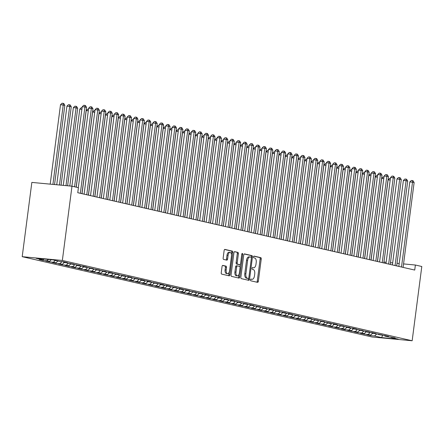 <?xml version="1.0" encoding="UTF-8"?>
<svg xmlns="http://www.w3.org/2000/svg" width="444" height="444" viewBox="0 0 444 444"><rect width="100%" height="100%" fill="white"/><g stroke="black" fill="none" stroke-linecap="round" stroke-linejoin="round"><path stroke-width="0.67" d="M250.533 279.848A0.871 0.45 95.4 0 0 250.86 280.813L257.559 282.351A1.249 0.644 95.4 0 0 257.603 282.362A1.249 0.644 95.4 0 0 258.347 281.263L261.239 259.024A1.249 0.644 95.4 0 0 260.767 257.642L254.068 256.105A0.871 0.45 95.4 0 0 254.04 256.099A0.871 0.45 95.4 0 0 253.513 256.865A0.871 0.45 95.4 0 0 253.846 257.836L254.712 258.031A3.996 2.059 95.4 0 1 256.216 262.448L255.977 264.302A3.996 2.059 95.4 0 1 253.579 267.815A3.996 2.059 95.4 0 1 253.446 267.793L252.575 267.593A0.871 0.45 95.4 0 0 252.547 267.588A0.871 0.45 95.4 0 0 252.026 268.359A0.871 0.45 95.4 0 0 252.353 269.325L253.219 269.525A3.996 2.059 95.4 0 1 254.723 273.942L254.484 275.791A3.996 2.059 95.4 0 1 252.092 279.304A3.996 2.059 95.4 0 1 251.953 279.282L251.082 279.087A0.871 0.45 95.4 0 0 251.054 279.082A0.871 0.45 95.4 0 0 250.533 279.848M222.849 265.412A1.249 0.644 95.4 0 0 222.805 265.407A1.249 0.644 95.4 0 0 222.056 266.505L221.245 272.744A1.249 0.644 95.4 0 0 221.717 274.126L229.154 275.829A1.249 0.644 95.4 0 0 229.198 275.841A1.249 0.644 95.4 0 0 229.948 274.742L232.834 252.503A1.249 0.644 95.4 0 0 232.367 251.121L224.925 249.411A1.249 0.644 95.4 0 0 224.88 249.406A1.249 0.644 95.4 0 0 224.137 250.505L223.154 258.042A1.249 0.644 95.4 0 0 223.626 259.424L226.812 260.151A1.249 0.644 95.4 0 0 226.851 260.162A1.249 0.644 95.4 0 0 227.6 259.063L228.083 255.322A3.341 1.721 95.4 0 1 230.086 252.386A3.341 1.721 95.4 0 1 231.457 256.099L229.559 270.74A3.341 1.721 95.4 0 1 227.556 273.676A3.341 1.721 95.4 0 1 226.185 269.963L226.501 267.527A1.249 0.644 95.4 0 0 226.029 266.145L222.76 265.407M71.989 186.197L62.349 260.462L22.2 256.676L31.846 182.412L71.989 186.197L78.416 187.673L77.761 192.707L414.724 270.063L415.379 265.029L403.557 263.914M415.379 265.029L421.8 266.5L412.154 340.764L62.349 260.462M240.853 277.245A1.249 0.644 95.4 0 0 241.325 278.627L248.762 280.331A1.249 0.644 95.4 0 0 248.807 280.342A1.249 0.644 95.4 0 0 249.556 279.243L252.442 257.004A1.249 0.644 95.4 0 0 251.97 255.622L244.533 253.913A1.249 0.644 95.4 0 0 244.489 253.907A1.249 0.644 95.4 0 0 243.739 255.006L240.853 277.245M238.961 278.083L231.518 276.373A1.249 0.644 95.4 0 1 231.052 274.997L233.938 252.753A1.249 0.644 95.4 0 1 234.687 251.659A1.249 0.644 95.4 0 1 234.732 251.665L237.912 252.397A1.249 0.644 95.4 0 1 238.384 253.774L237.213 262.793A1.249 0.644 95.4 0 0 237.684 264.174L239.793 264.657A1.249 0.644 95.4 0 0 239.838 264.668A1.249 0.644 95.4 0 0 240.587 263.57L241.802 254.179A0.871 0.45 95.4 0 1 242.33 253.413A0.871 0.45 95.4 0 1 242.685 254.384L239.749 276.989A1.249 0.644 95.4 0 1 239.005 278.088A1.249 0.644 95.4 0 1 238.961 278.083M22.2 256.676L372.011 336.979L412.154 340.764M370.768 335.015L370.69 335.614L374.542 335.975L381.607 337.595L398.318 339.172L391.253 337.551L395.105 337.917L387.396 336.669L384.826 336.075L388.678 336.441L384.826 335.559L378.405 334.604L382.256 334.965L371.983 333.128L375.835 333.494L371.978 332.606L368.126 332.245L365.556 331.651L369.408 332.018L359.135 330.181L362.987 330.541L352.714 328.704L356.565 329.065L352.708 328.183L348.856 327.822L346.287 327.228L350.138 327.594L339.865 325.757L343.717 326.118L333.444 324.281L337.296 324.642L333.438 323.759L329.587 323.399L327.017 322.805L330.869 323.171L320.596 321.334L324.447 321.695L314.174 319.858L318.026 320.218L307.748 318.381L311.599 318.748L307.748 317.86L301.326 316.911L305.178 317.271L294.905 315.434L298.757 315.795L288.478 313.958L292.33 314.324L288.478 313.436L284.626 313.076L282.057 312.482L285.908 312.848L275.635 311.011L279.487 311.372L269.208 309.535L273.06 309.901L269.208 309.013L265.357 308.652L262.787 308.058L266.639 308.425L256.366 306.588L260.217 306.948L249.939 305.111L253.79 305.472L249.939 304.59L246.087 304.229L243.517 303.635L247.369 304.001L237.096 302.164L240.948 302.525L230.669 300.688L234.521 301.049L230.669 300.166L226.817 299.805L224.248 299.212L228.099 299.578L217.826 297.741L221.678 298.102L217.821 297.219L211.4 296.265L215.251 296.625L204.978 294.788L208.83 295.155L204.978 294.267L198.557 293.318L202.409 293.678L192.13 291.841L195.982 292.202L185.709 290.365L189.56 290.731L185.709 289.843L181.857 289.482L179.287 288.889L183.139 289.255L179.282 288.372L172.86 287.418L176.712 287.779L166.439 285.942L170.291 286.308L166.439 285.42L162.587 285.059L160.018 284.465L163.869 284.832L160.012 283.944L153.591 282.995L157.442 283.355L147.169 281.518L151.021 281.885L147.169 280.997L143.318 280.636L140.748 280.042L144.6 280.408L140.742 279.52L134.321 278.571L138.173 278.932L127.9 277.095L131.751 277.456L127.9 276.573L124.043 276.212L121.478 275.619L125.33 275.985L115.052 274.148L118.903 274.509L108.63 272.672L112.482 273.032L108.63 272.15L104.773 271.789L102.209 271.195L106.061 271.562L95.782 269.724L99.634 270.085L89.361 268.248L93.212 268.609L82.939 266.772L86.791 267.138L82.934 266.25L79.082 265.889L76.512 265.296L80.364 265.662L70.091 263.825L73.943 264.186L63.67 262.349L67.521 262.715L63.664 261.827L59.812 261.466L52.747 259.84L36.036 258.264L43.101 259.89L44.039 259.019M370.69 335.614L366.838 334.726L370.69 335.092L368.12 334.499L370.329 332.451M364.346 333.544L364.269 334.138L368.12 334.499M364.269 334.138L360.411 333.255L364.263 333.616L361.694 333.028L363.908 330.974M357.92 332.068L357.842 332.661L361.694 333.028M357.842 332.661L353.99 331.779L357.842 332.14L355.272 331.551L357.487 329.504M351.498 330.591L351.42 331.191L355.272 331.551M351.42 331.191L347.569 330.303L351.42 330.669L348.851 330.075L351.06 328.027M345.077 329.121L344.999 329.714L348.851 330.075M344.999 329.714L341.142 328.826L344.994 329.193L342.424 328.604L344.638 326.551M338.65 327.644L338.572 328.238L342.424 328.604M338.572 328.238L334.721 327.356L338.572 327.716L336.003 327.128L338.217 325.08M332.229 326.168L332.151 326.767L336.003 327.128M332.151 326.767L328.299 325.879L332.151 326.246L329.581 325.652L331.79 323.604M325.807 324.697L325.73 325.291L329.581 325.652M325.73 325.291L321.872 324.403L325.724 324.769L323.154 324.181L325.369 322.128M319.38 323.221L319.303 323.815L323.154 324.181M319.303 323.815L315.451 322.932L319.303 323.293L316.733 322.705L318.947 320.657M312.959 321.745L312.881 322.338L316.733 322.705M312.881 322.338L309.03 321.456L312.881 321.822L310.312 321.228L312.521 319.181M306.538 320.274L306.46 320.868L310.312 321.228M306.46 320.868L302.603 319.98L306.454 320.346L303.885 319.758L306.099 317.704M300.111 318.798L300.033 319.391L303.885 319.758M300.033 319.391L296.181 318.509L300.033 318.87L297.463 318.281L299.678 316.233M293.689 317.321L293.612 317.915L297.463 318.281M293.612 317.915L289.76 317.033L293.612 317.393L291.042 316.805L293.251 314.757M287.262 315.851L287.19 316.444L291.042 316.805M287.19 316.444L283.333 315.556L287.185 315.923L284.615 315.334L286.83 313.281M280.841 314.374L280.763 314.968L284.615 315.334M280.763 314.968L276.912 314.086L280.763 314.446L278.194 313.858L280.408 311.81M274.42 312.898L274.342 313.492L278.194 313.858M274.342 313.492L270.485 312.609L274.342 312.97L271.772 312.382L273.981 310.334M267.993 311.422L267.921 312.021L271.772 312.382M267.921 312.021L264.063 311.133L267.915 311.499L265.346 310.905L267.56 308.858M261.572 309.951L261.494 310.545L265.346 310.905M261.494 310.545L257.642 309.662L261.494 310.023L258.924 309.435L261.139 307.381M255.15 308.475L255.072 309.068L258.924 309.435M255.072 309.068L251.215 308.186L255.072 308.547L252.503 307.958L254.712 305.91M248.723 306.998L248.651 307.598L252.503 307.958M248.651 307.598L244.794 306.71L248.646 307.076L246.076 306.482L248.29 304.434M242.302 305.528L242.224 306.121L246.076 306.482M242.224 306.121L238.373 305.233L242.224 305.6L239.655 305.011L241.869 302.958M235.881 304.051L235.803 304.645L239.655 305.011M235.803 304.645L231.946 303.763L235.803 304.123L233.233 303.535L235.442 301.487M229.454 302.575L229.382 303.174L233.233 303.535M229.382 303.174L225.524 302.286L229.376 302.653L226.806 302.059L229.021 300.011M223.032 301.104L222.955 301.698L226.806 302.059M222.955 301.698L219.103 300.81L222.955 301.176L220.385 300.588L222.599 298.535M216.611 299.628L216.533 300.222L220.385 300.588M216.533 300.222L212.676 299.339L216.528 299.7L213.964 299.112L216.173 297.064M210.184 298.152L210.112 298.745L213.964 299.112M210.112 298.745L206.255 297.863L210.106 298.229L207.537 297.635L209.751 295.587M203.763 296.681L203.685 297.275L207.537 297.635M203.685 297.275L199.833 296.387L203.685 296.753L201.115 296.165L203.33 294.111M197.341 295.204L197.264 295.798L201.115 296.165M197.264 295.798L193.406 294.916L197.258 295.277L194.694 294.688L196.903 292.64M190.914 293.728L190.842 294.322L194.694 294.688M190.842 294.322L186.985 293.44L190.837 293.8L188.267 293.212L190.482 291.164M184.493 292.257L184.415 292.851L188.267 293.212M184.415 292.851L180.564 291.963L184.415 292.33L181.846 291.741L184.06 289.688M178.072 290.781L177.994 291.375L181.846 291.741M177.994 291.375L174.137 290.493L177.989 290.853L175.424 290.265L177.633 288.217M171.645 289.305L171.573 289.899L175.424 290.265M171.573 289.899L167.715 289.016L171.567 289.377L168.998 288.789L171.212 286.741M165.224 287.829L165.146 288.428L168.998 288.789M165.146 288.428L161.294 287.54L165.146 287.906L162.576 287.312L164.791 285.264M158.802 286.358L158.724 286.952L162.576 287.312M158.724 286.952L154.867 286.069L158.719 286.43L156.155 285.842L158.364 283.788M152.375 284.882L152.303 285.475L156.155 285.842M152.303 285.475L148.446 284.593L152.298 284.954L149.728 284.365L151.942 282.317M145.954 283.405L145.876 284.005L149.728 284.365M145.876 284.005L142.025 283.117L145.876 283.483L143.307 282.889L145.521 280.841M139.533 281.934L139.455 282.528L143.307 282.889M139.455 282.528L135.598 281.646L139.449 282.007L136.885 281.418L139.094 279.365M133.106 280.458L133.028 281.052L136.885 281.418M133.028 281.052L129.176 280.17L133.028 280.53L130.458 279.942L132.673 277.894M126.684 278.982L126.607 279.581L130.458 279.942M126.607 279.581L122.755 278.693L126.607 279.06L124.037 278.466L126.251 276.418M120.263 277.511L120.185 278.105L124.037 278.466M120.185 278.105L116.328 277.217L120.18 277.583L117.616 276.995L119.825 274.941M113.836 276.035L113.758 276.629L117.616 276.995M113.758 276.629L109.907 275.746L113.758 276.107L111.189 275.519L113.403 273.471M107.415 274.559L107.337 275.152L111.189 275.519M107.337 275.152L103.485 274.27L107.337 274.636L104.767 274.042L106.982 271.994M100.993 273.088L100.916 273.682L104.767 274.042M100.916 273.682L97.058 272.794L100.91 273.16L98.346 272.572L100.555 270.518M94.566 271.611L94.489 272.205L98.346 272.572M94.489 272.205L90.637 271.323L94.489 271.684L91.919 271.095L94.134 269.047M88.145 270.135L88.067 270.729L91.919 271.095M88.067 270.729L84.216 269.847L88.067 270.207L85.498 269.619L87.712 267.571M81.724 268.664L81.646 269.258L85.498 269.619M81.646 269.258L77.789 268.37L81.641 268.737L79.071 268.148L81.285 266.095M75.297 267.188L75.219 267.782L79.071 268.148M75.219 267.782L71.367 266.899L75.219 267.26L72.65 266.672L74.864 264.624M68.876 265.712L68.798 266.306L72.65 266.672M68.798 266.306L64.946 265.423L68.798 265.784L66.228 265.196L68.443 263.148M62.454 264.241L62.376 264.835L66.228 265.196M62.376 264.835L58.519 263.947L62.371 264.313L59.801 263.719L62.016 261.671M56.027 262.765L55.95 263.359L59.801 263.719M55.95 263.359L52.098 262.476L55.95 262.837L53.38 262.249L55.334 260.439M49.606 261.288L49.528 261.882L53.38 262.249M49.528 261.882L45.677 261L49.528 261.361L46.959 260.772L48.407 259.435M43.185 259.812L43.107 260.412L46.959 260.772M43.107 260.412L39.25 259.524L43.101 259.89M63.67 262.349L63.292 261.793M70.091 263.825L69.714 263.264M49.528 261.361L51.315 259.707M76.512 265.296L76.135 264.741M55.95 262.837L57.903 261.028M82.939 266.772L82.562 266.217M62.371 264.313L64.33 262.498M89.361 268.248L88.983 267.693M68.798 265.784L70.751 263.975M95.782 269.724L95.405 269.164M75.219 267.26L77.173 265.451M102.209 271.195L101.831 270.64M81.641 268.737L83.6 266.927M108.63 272.672L108.253 272.117M88.067 270.207L90.021 268.398M115.052 274.148L114.674 273.587M94.489 271.684L96.442 269.874M121.478 275.619L121.101 275.064M100.91 273.16L102.869 271.351M127.9 277.095L127.522 276.54M107.337 274.636L109.291 272.821M134.321 278.571L133.944 278.011M113.758 276.107L115.712 274.298M140.748 280.042L140.371 279.487M120.18 277.583L122.139 275.774M147.169 281.518L146.792 280.963M126.607 279.06L128.56 277.245M153.591 282.995L153.213 282.434M133.028 280.53L134.982 278.721M160.018 284.465L159.64 283.91M139.449 282.007L141.408 280.197M166.439 285.942L166.062 285.387M145.876 283.483L147.83 281.668M172.86 287.418L172.483 286.857M152.298 284.954L154.251 283.144M179.287 288.889L178.91 288.334M158.719 286.43L160.678 284.621M185.709 290.365L185.331 289.81M165.146 287.906L167.099 286.091M192.13 291.841L191.753 291.286M171.567 289.377L173.521 287.568M198.557 293.318L198.179 292.757M177.989 290.853L179.948 289.044M204.978 294.788L204.601 294.233M184.415 292.33L186.369 290.52M211.4 296.265L211.022 295.71M190.837 293.8L192.79 291.991M217.826 297.741L217.449 297.18M197.258 295.277L199.217 293.467M224.248 299.212L223.87 298.657M203.685 296.753L205.639 294.944M230.669 300.688L230.292 300.133M210.106 298.229L212.06 296.414M237.096 302.164L236.719 301.604M216.528 299.7L218.487 297.891M243.517 303.635L243.14 303.08M222.955 301.176L224.908 299.367M249.939 305.111L249.561 304.556M229.376 302.653L231.33 300.838M256.366 306.588L255.988 306.027M235.803 304.123L237.756 302.314M262.787 308.058L262.41 307.503M242.224 305.6L244.178 303.79M269.208 309.535L268.831 308.98M248.646 307.076L250.599 305.261M275.635 311.011L275.258 310.45M255.072 308.547L257.026 306.737M282.057 312.482L281.679 311.927M261.494 310.023L263.447 308.214M288.478 313.958L288.101 313.403M267.915 311.499L269.869 309.684M294.905 315.434L294.527 314.879M274.342 312.97L276.296 311.161M301.326 316.911L300.949 316.35M280.763 314.446L282.717 312.637M307.748 318.381L307.37 317.826M287.185 315.923L289.138 314.113M314.174 319.858L313.797 319.303M293.612 317.393L295.565 315.584M320.596 321.334L320.218 320.773M300.033 318.87L301.987 317.06M327.017 322.805L326.64 322.25M306.454 320.346L308.408 318.537M333.444 324.281L333.067 323.726M312.881 321.822L314.835 320.007M339.865 325.757L339.488 325.197M319.303 323.293L321.256 321.484M346.287 327.228L345.909 326.673M325.724 324.769L327.678 322.96M352.714 328.704L352.336 328.149M332.151 326.246L334.104 324.431M359.135 330.181L358.758 329.62M338.572 327.716L340.526 325.907M365.556 331.651L365.179 331.096M344.994 329.193L346.953 327.383M371.983 333.128L371.606 332.573M351.42 330.669L353.374 328.854M378.405 334.604L378.027 334.043M357.842 332.14L359.795 330.33M384.826 336.075L384.449 335.52M364.263 333.616L366.222 331.807M391.253 337.551L390.875 336.996M370.69 335.092L372.644 333.278M399.212 263.503L397.025 263.298M392.674 262.887L390.487 262.682M386.141 262.271L383.955 262.06M381.607 337.595L382.65 335.353M374.542 335.975L376.756 333.927M250.821 279.171L250.866 279.182A3.996 2.059 95.4 0 0 251.004 279.204A3.996 2.059 95.4 0 0 251.143 279.209M252.636 267.715A3.996 2.059 95.4 0 1 252.497 267.715A3.996 2.059 95.4 0 1 252.359 267.693L252.314 267.682M256.787 282.173A1.249 0.644 95.4 0 0 257.265 281.157L260.151 258.919A1.249 0.644 95.4 0 0 259.685 257.542L253.807 256.194M251.293 257.415L251.359 256.898A1.249 0.644 95.4 0 0 250.888 255.522L244.222 253.99M247.991 280.158A1.249 0.644 95.4 0 0 248.468 279.143L248.573 278.344M248.296 278.444A0.871 0.45 95.4 0 0 248.324 278.449A0.871 0.45 95.4 0 0 248.845 277.683L251.382 258.158A0.871 0.45 95.4 0 0 251.054 257.193L250.139 256.982A3.996 2.059 95.4 0 0 250 256.959A3.996 2.059 95.4 0 0 247.608 260.473L245.876 273.815A3.996 2.059 95.4 0 0 247.38 278.233L248.296 278.444L247.208 278.344A0.871 0.45 95.4 0 0 247.241 278.349A0.871 0.45 95.4 0 0 247.269 278.349M249.056 256.882A3.996 2.059 95.4 0 0 248.918 256.86A3.996 2.059 95.4 0 0 246.525 260.373L247.608 260.473M247.208 278.344L246.298 278.133A3.996 2.059 95.4 0 1 244.794 273.715L246.525 260.373M234.415 251.737L237.912 252.397M238.794 264.563A1.249 0.644 95.4 0 1 238.75 264.563A1.249 0.644 95.4 0 1 238.711 264.557L236.597 264.075A1.249 0.644 95.4 0 1 236.125 262.693L237.296 253.674A1.249 0.644 95.4 0 0 236.83 252.292M240.287 264.396L239.971 266.855M238.989 274.386L238.667 276.889L239.749 276.989M235.997 272.155A3.341 1.721 95.4 0 0 237.368 275.863A3.341 1.721 95.4 0 0 239.372 272.927L240.038 267.771A1.249 0.644 95.4 0 0 239.571 266.389L237.457 265.906A1.249 0.644 95.4 0 0 237.412 265.895A1.249 0.644 95.4 0 0 236.669 266.994L235.997 272.155L234.909 272.05A3.341 1.721 95.4 0 0 236.286 275.763L237.368 275.863M237.368 265.895L236.375 265.801A1.249 0.644 95.4 0 0 236.33 265.795A1.249 0.644 95.4 0 0 235.581 266.894L236.669 266.994M234.909 272.05L235.581 266.894M238.189 277.905A1.249 0.644 95.4 0 0 238.667 276.889M227.556 273.676L226.473 273.571A3.341 1.721 95.4 0 1 225.097 269.863L225.413 267.421A1.249 0.644 95.4 0 0 224.947 266.045L222.533 265.49M230.086 252.386L228.999 252.286A3.341 1.721 95.4 0 0 227.001 255.222L228.083 255.322M226.035 259.973A1.249 0.644 95.4 0 0 226.518 258.957L227.001 255.222M231.468 254.556L231.751 252.397A1.249 0.644 95.4 0 0 231.28 251.021L224.614 249.489M228.383 275.652A1.249 0.644 95.4 0 0 228.86 274.636L229.176 272.2M390.198 180.081L388.106 179.887L377.5 261.516M388.106 179.887L389.61 178.438L390.404 178.51M401.498 267.027L412.515 182.19L414.124 182.556L403.102 267.393M398.834 266.411L409.806 181.935L412.515 182.19L412.398 180.586L413.042 180.736L414.124 182.556M409.806 181.935L411.311 180.486L412.398 180.586M383.777 178.61L381.679 178.41L371.079 260.04M381.679 178.41L383.189 176.962L383.982 177.039M377.356 177.134L375.258 176.934L364.657 258.569M375.258 176.934L376.767 175.485L377.561 175.563M395.077 265.551L406.094 180.714L407.697 181.085L396.681 265.917M392.407 264.94L403.38 180.458L406.094 180.714L405.977 179.11L406.615 179.259L407.697 181.085M403.38 180.458L404.889 179.01L405.977 179.11M388.65 264.075L399.672 179.237L401.276 179.609L390.259 264.446M385.986 263.464L396.958 178.982L399.672 179.237L399.55 177.639L400.194 177.783L401.276 179.609M396.958 178.982L398.468 177.533L399.55 177.639M370.929 175.658L368.836 175.463L358.23 257.093M368.836 175.463L370.34 174.015L371.134 174.087M364.507 174.187L362.409 173.987L351.809 255.616M362.409 173.987L363.919 172.538L364.713 172.611M382.229 262.604L393.245 177.767L394.855 178.133L383.832 262.97M379.565 261.988L390.537 177.511L393.245 177.767L393.129 176.163L393.773 176.312L394.855 178.133M390.537 177.511L392.041 176.063L393.129 176.163M375.807 261.127L386.824 176.29L388.428 176.657L377.411 261.494M373.138 260.517L384.11 176.035L386.824 176.29L386.707 174.686L387.346 174.836L388.428 176.657M384.11 176.035L385.62 174.586L386.707 174.686M358.086 172.71L355.988 172.511L345.388 254.146M355.988 172.511L357.498 171.062L358.286 171.14M369.38 259.651L380.403 174.814L382.007 175.186L370.99 260.023M366.716 259.041L377.689 174.559L380.403 174.814L380.28 173.216L380.924 173.36L382.007 175.186M377.689 174.559L379.198 173.11L380.28 173.216M351.659 171.234L349.567 171.04L338.961 252.669M349.567 171.04L351.071 169.591L351.864 169.663M362.959 258.18L373.976 173.343L375.585 173.709L364.563 258.547M360.295 257.564L371.267 173.088L373.976 173.343L373.859 171.739L374.503 171.889L375.585 173.709M371.267 173.088L372.771 171.639L373.859 171.739M345.238 169.763L343.14 169.564L332.539 251.193M343.14 169.564L344.649 168.115L345.443 168.187M356.538 256.704L367.554 171.867L369.158 172.233L358.142 257.07M353.868 256.094L364.84 171.612L367.554 171.867L367.438 170.263L368.076 170.413L369.158 172.233M364.84 171.612L366.35 170.163L367.438 170.263M338.816 168.287L336.719 168.087L326.118 249.722M336.719 168.087L338.228 166.639L339.016 166.716M350.111 255.228L361.133 170.391L362.737 170.762L351.72 255.6M347.447 254.617L358.419 170.135L361.133 170.391L361.011 168.792L361.655 168.936L362.737 170.762M358.419 170.135L359.929 168.687L361.011 168.792M332.389 166.811L330.297 166.617L319.691 248.246M330.297 166.617L331.801 165.168L332.595 165.24M343.689 253.757L354.706 168.92L356.316 169.286L345.293 254.123M341.025 253.141L351.998 168.665L354.706 168.92L354.59 167.316L355.233 167.46L356.316 169.286M351.998 168.665L353.502 167.21L354.59 167.316M325.968 165.34L323.87 165.14L313.27 246.77M323.87 165.14L325.38 163.692L326.174 163.764M337.268 252.281L348.285 167.444L349.889 167.81L338.872 252.647M334.598 251.67L345.571 167.188L348.285 167.444L348.168 165.84L348.806 165.989L349.889 167.81M345.571 167.188L347.08 165.74L348.168 165.84M319.547 163.864L317.449 163.664L306.848 245.299M317.449 163.664L318.959 162.215L319.747 162.293M330.841 250.805L341.863 165.967L343.467 166.339L332.451 251.176M328.177 250.194L339.149 165.712L341.863 165.967L341.741 164.369L342.385 164.513L343.467 166.339M339.149 165.712L340.659 164.263L341.741 164.369M313.12 162.387L311.028 162.193L300.421 243.823M311.028 162.193L312.532 160.745L313.325 160.817M324.42 249.334L335.436 164.496L337.046 164.863L326.024 249.7M321.756 248.718L332.728 164.236L335.436 164.496L335.32 162.893L335.964 163.037L337.046 164.863M332.728 164.236L334.232 162.787L335.32 162.893M306.699 160.917L304.601 160.717L294 242.346M304.601 160.717L306.11 159.268L306.904 159.341M317.998 247.857L329.015 163.02L330.619 163.386L319.602 248.224M315.329 247.247L326.301 162.765L329.015 163.02L328.893 161.416L329.537 161.566L330.619 163.386M326.301 162.765L327.811 161.316L328.893 161.416M300.277 159.44L298.179 159.241L287.579 240.876M298.179 159.241L299.689 157.792L300.477 157.87M311.571 246.381L322.594 161.544L324.198 161.916L313.181 246.753M308.907 245.771L319.88 161.289L322.594 161.544L322.472 159.94L323.115 160.09L324.198 161.916M319.88 161.289L321.389 159.84L322.472 159.94M293.85 157.964L291.758 157.77L281.152 239.399M291.758 157.77L293.262 156.316L294.056 156.393M305.15 244.905L316.167 160.073L317.776 160.439L306.754 245.277M302.486 244.294L313.458 159.812L316.167 160.073L316.05 158.469L316.694 158.613L317.776 160.439M313.458 159.812L314.963 158.364L316.05 158.469M287.429 156.488L285.331 156.294L274.731 237.923M285.331 156.294L286.841 154.845L287.634 154.917M298.729 243.434L309.746 158.597L311.349 158.963L300.333 243.8M296.059 242.818L307.032 158.342L309.746 158.597L309.623 156.993L310.267 157.143L311.349 158.963M307.032 158.342L308.541 156.893L309.623 156.993M281.008 155.017L278.91 154.817L268.309 236.447M278.91 154.817L280.419 153.369L281.207 153.446M292.302 241.958L303.324 157.121L304.928 157.492L293.911 242.324M289.638 241.347L300.61 156.865L303.324 157.121L303.202 155.517L303.846 155.666L304.928 157.492M300.61 156.865L302.12 155.417L303.202 155.517M274.581 153.541L272.488 153.341L261.882 234.976M272.488 153.341L273.992 151.892L274.786 151.97M285.881 240.482L296.897 155.644L298.507 156.016L287.484 240.853M283.217 239.871L294.189 155.389L296.897 155.644L296.781 154.046L297.425 154.19L298.507 156.016M294.189 155.389L295.693 153.94L296.781 154.046M268.159 152.064L266.061 151.87L255.461 233.5M266.061 151.87L267.571 150.422L268.365 150.494M279.459 239.011L290.476 154.173L292.08 154.54L281.063 239.377M276.79 238.395L287.762 153.918L290.476 154.173L290.354 152.57L290.998 152.719L292.08 154.54M287.762 153.918L289.272 152.47L290.354 152.57M261.738 150.594L259.64 150.394L249.04 232.023M259.64 150.394L261.15 148.945L261.938 149.023M273.032 237.534L284.055 152.697L285.659 153.063L274.642 237.901M270.368 236.924L281.341 152.442L284.055 152.697L283.932 151.093L284.576 151.243L285.659 153.063M281.341 152.442L282.85 150.993L283.932 151.093M255.311 149.117L253.219 148.918L242.613 230.553M253.219 148.918L254.723 147.469L255.516 147.547M266.611 236.058L277.628 151.221L279.237 151.593L268.215 236.43M263.947 235.448L274.919 150.966L277.628 151.221L277.511 149.622L278.155 149.767L279.237 151.593M274.919 150.966L276.423 149.517L277.511 149.622M248.89 147.641L246.792 147.447L236.191 229.076M246.792 147.447L248.301 145.998L249.095 146.07M260.19 234.587L271.206 149.75L272.81 150.116L261.793 234.954M257.52 233.971L268.492 149.495L271.206 149.75L271.084 148.146L271.728 148.296L272.81 150.116M268.492 149.495L270.002 148.046L271.084 148.146M242.468 146.17L240.371 145.971L229.77 227.6M240.371 145.971L241.88 144.522L242.668 144.594M236.042 144.694L233.949 144.494L223.343 226.129M233.949 144.494L235.453 143.046L236.247 143.123M229.62 143.218L227.522 143.024L216.922 224.653M227.522 143.024L229.032 141.575L229.826 141.647M223.199 141.747L221.101 141.547L210.5 223.177M221.101 141.547L222.611 140.099L223.399 140.171M216.772 140.271L214.68 140.071L204.074 221.706M214.68 140.071L216.184 138.622L216.977 138.7M210.351 138.794L208.253 138.6L197.652 220.23M208.253 138.6L209.762 137.152L210.556 137.224M203.929 137.324L201.831 137.124L191.231 218.753M201.831 137.124L203.341 135.675L204.129 135.747M197.502 135.847L195.41 135.648L184.804 217.283M195.41 135.648L196.914 134.199L197.708 134.277M191.081 134.371L188.983 134.177L178.383 215.806M188.983 134.177L190.493 132.723L191.286 132.8M184.66 132.9L182.562 132.701L171.961 214.33M182.562 132.701L184.071 131.252L184.859 131.324M178.233 131.424L176.14 131.224L165.534 212.854M176.14 131.224L177.644 129.776L178.438 129.853M171.811 129.948L169.713 129.753L159.113 211.383M169.713 129.753L171.223 128.299L172.017 128.377M165.39 128.471L163.292 128.277L152.692 209.907M163.292 128.277L164.802 126.829L165.59 126.901M158.963 127.001L156.865 126.801L146.265 208.43M156.865 126.801L158.375 125.352L159.168 125.43M152.542 125.524L150.444 125.325L139.843 206.96M150.444 125.325L151.953 123.876L152.747 123.954M146.12 124.048L144.023 123.854L133.422 205.483M144.023 123.854L145.532 122.405L146.32 122.477M139.694 122.577L137.596 122.378L126.995 204.007M137.596 122.378L139.105 120.929L139.899 121.001M133.272 121.101L131.174 120.901L120.574 202.536M131.174 120.901L132.684 119.453L133.478 119.53M126.851 119.625L124.753 119.43L114.152 201.06M124.753 119.43L126.263 117.982L127.051 118.054M120.424 118.154L118.326 117.954L107.726 199.584M118.326 117.954L119.836 116.506L120.629 116.578M114.003 116.678L111.905 116.478L101.304 198.113M111.905 116.478L113.414 115.029L114.208 115.107M107.581 115.201L105.483 115.007L94.883 196.637M105.483 115.007L106.993 113.559L107.781 113.631M101.154 113.731L99.056 113.531L88.456 195.16M99.056 113.531L100.566 112.082L101.36 112.154M94.733 112.254L92.635 112.055L82.035 193.689M92.635 112.055L94.145 110.606L94.938 110.684M88.312 110.778L86.214 110.584L76.263 187.179M86.214 110.584L87.723 109.135L88.511 109.207M81.885 109.307L79.787 109.107L69.802 185.992M79.787 109.107L81.296 107.659L82.09 107.731M253.763 233.111L264.785 148.274L266.389 148.64L255.372 233.477M251.099 232.501L262.071 148.019L264.785 148.274L264.663 146.67L265.307 146.82L266.389 148.64M262.071 148.019L263.581 146.57L264.663 146.67M247.341 231.635L258.358 146.798L259.968 147.169L248.945 232.007M244.677 231.024L255.65 146.542L258.358 146.798L258.242 145.199L258.885 145.343L259.968 147.169M255.65 146.542L257.154 145.094L258.242 145.199M240.92 230.164L251.937 145.327L253.541 145.693L242.524 230.53M238.25 229.548L249.223 145.071L251.937 145.327L251.815 143.723L252.458 143.867L253.541 145.693M249.223 145.071L250.732 143.617L251.815 143.723M234.493 228.688L245.515 143.85L247.119 144.217L236.103 229.054M231.829 228.077L242.801 143.595L245.515 143.85L245.393 142.247L246.037 142.396L247.119 144.217M242.801 143.595L244.311 142.147L245.393 142.247M228.072 227.211L239.088 142.374L240.698 142.746L229.676 227.583M225.408 226.601L236.38 142.119L239.088 142.374L238.972 140.776L239.616 140.92L240.698 142.746M236.38 142.119L237.884 140.67L238.972 140.776M221.65 225.741L232.667 140.903L234.271 141.27L223.254 226.107M218.981 225.125L229.953 140.643L232.667 140.903L232.545 139.299L233.189 139.444L234.271 141.27M229.953 140.643L231.463 139.194L232.545 139.299M215.223 224.264L226.246 139.427L227.85 139.793L216.833 224.631M212.559 223.654L223.532 139.172L226.246 139.427L226.124 137.823L226.767 137.973L227.85 139.793M223.532 139.172L225.041 137.723L226.124 137.823M208.802 222.788L219.819 137.951L221.428 138.323L210.406 223.16M206.138 222.178L217.11 137.696L219.819 137.951L219.702 136.347L220.346 136.497L221.428 138.323M217.11 137.696L218.614 136.247L219.702 136.347M202.381 221.312L213.398 136.48L215.001 136.846L203.985 221.684M199.711 220.701L210.684 136.219L213.398 136.48L213.275 134.876L213.919 135.02L215.001 136.846M210.684 136.219L212.193 134.771L213.275 134.876M195.954 219.841L206.976 135.004L208.58 135.37L197.563 220.207M193.29 219.225L204.262 134.748L206.976 135.004L206.854 133.4L207.498 133.55L208.58 135.37M204.262 134.748L205.772 133.3L206.854 133.4M189.533 218.365L200.549 133.527L202.159 133.899L191.136 218.737M186.869 217.754L197.841 133.272L200.549 133.527L200.433 131.924L201.071 132.073L202.159 133.899M197.841 133.272L199.345 131.824L200.433 131.924M183.111 216.888L194.128 132.051L195.732 132.423L184.715 217.26M180.442 216.278L191.414 131.796L194.128 132.051L194.006 130.453L194.65 130.597L195.732 132.423M191.414 131.796L192.924 130.347L194.006 130.453M176.684 215.418L187.707 130.58L189.311 130.947L178.294 215.784M174.02 214.802L184.993 130.325L187.707 130.58L187.584 128.976L188.228 129.126L189.311 130.947M184.993 130.325L186.502 128.877L187.584 128.976M170.263 213.941L181.28 129.104L182.889 129.476L171.867 214.308M167.599 213.331L178.571 128.849L181.28 129.104L181.163 127.5L181.801 127.65L182.889 129.476M178.571 128.849L180.075 127.4L181.163 127.5M163.842 212.465L174.858 127.628L176.462 128L165.446 212.837M161.172 211.855L172.144 127.373L174.858 127.628L174.736 126.029L175.38 126.174L176.462 128M172.144 127.373L173.654 125.924L174.736 126.029M157.415 210.994L168.437 126.157L170.041 126.523L159.024 211.361M154.751 210.378L165.723 125.902L168.437 126.157L168.315 124.553L168.959 124.703L170.041 126.523M165.723 125.902L167.233 124.453L168.315 124.553M150.993 209.518L162.01 124.681L163.62 125.047L152.597 209.884M148.329 208.908L159.302 124.425L162.01 124.681L161.894 123.077L162.532 123.227L163.62 125.047M159.302 124.425L160.806 122.977L161.894 123.077M144.572 208.042L155.589 123.204L157.193 123.576L146.176 208.414M141.902 207.431L152.875 122.949L155.589 123.204L155.467 121.606L156.11 121.75L157.193 123.576M152.875 122.949L154.384 121.501L155.467 121.606M138.145 206.571L149.167 121.734L150.771 122.1L139.755 206.937M135.481 205.955L146.453 121.478L149.167 121.734L149.045 120.13L149.689 120.274L150.771 122.1M146.453 121.478L147.963 120.024L149.045 120.13M131.724 205.095L142.74 120.257L144.35 120.624L133.328 205.461M129.06 204.484L140.032 120.002L142.74 120.257L142.624 118.653L143.262 118.803L144.35 120.624M140.032 120.002L141.536 118.554L142.624 118.653M125.302 203.618L136.319 118.781L137.923 119.153L126.906 203.99M122.633 203.008L133.605 118.526L136.319 118.781L136.197 117.183L136.841 117.327L137.923 119.153M133.605 118.526L135.115 117.077L136.197 117.183M118.875 202.148L129.898 117.31L131.502 117.677L120.485 202.514M116.211 201.532L127.184 117.05L129.898 117.31L129.776 115.706L130.419 115.851L131.502 117.677M127.184 117.05L128.693 115.601L129.776 115.706M112.454 200.671L123.471 115.834L125.08 116.2L114.058 201.038M109.79 200.061L120.757 115.579L123.471 115.834L123.354 114.23L123.993 114.38L125.08 116.2M120.757 115.579L122.267 114.13L123.354 114.23M106.033 199.195L117.05 114.358L118.653 114.73L107.637 199.567M103.363 198.585L114.336 114.102L117.05 114.358L116.927 112.754L117.571 112.904L118.653 114.73M114.336 114.102L115.845 112.654L116.927 112.754M99.606 197.719L110.628 112.887L112.232 113.253L101.215 198.091M96.942 197.108L107.914 112.626L110.628 112.887L110.506 111.283L111.15 111.427L112.232 113.253M107.914 112.626L109.424 111.178L110.506 111.283M93.185 196.248L104.201 111.411L105.811 111.777L94.788 196.614M90.52 195.638L101.487 111.155L104.201 111.411L104.085 109.807L104.723 109.957L105.811 111.777M101.487 111.155L102.997 109.707L104.085 109.807M67.616 185.786L77.683 108.258L76.079 107.886L73.365 107.631L63.27 185.376M73.365 107.631L74.875 106.183L75.957 106.288L76.079 107.886L65.984 185.631M75.957 106.288L76.601 106.432L77.683 108.258M86.763 194.772L97.78 109.934L99.384 110.306L88.367 195.144M84.094 194.161L95.066 109.679L97.78 109.934L97.658 108.33L98.302 108.48L99.384 110.306M95.066 109.679L96.576 108.231L97.658 108.33M61.083 185.17L71.262 106.782L69.658 106.416L66.944 106.16L56.732 184.76M66.944 106.16L68.454 104.706L69.536 104.812L69.658 106.416L59.446 185.015M69.536 104.812L70.18 104.956L71.262 106.782M80.336 193.295L91.359 108.458L92.963 108.83L81.946 193.667M78.327 187.651L88.645 108.203L91.359 108.458L91.236 106.86L91.88 107.004L92.963 108.83M88.645 108.203L90.154 106.754L91.236 106.86M54.545 184.549L64.841 105.306L60.517 104.684L50.2 184.143M60.517 104.684L62.027 103.236L63.115 103.335L63.231 104.939L52.914 184.399M63.115 103.335L63.753 103.485L64.841 105.306M74.57 186.791L84.932 106.987L86.541 107.354L76.174 187.157M71.9 186.186L82.218 106.732L84.932 106.987L84.815 105.383L85.453 105.533L86.541 107.354M82.218 106.732L83.727 105.284L84.815 105.383M250.866 279.182L251.953 279.282M252.359 267.693L253.446 267.793M259.685 257.542L260.767 257.642M260.151 258.919L261.239 259.024M257.265 281.157L258.347 281.263M250.888 255.522L251.97 255.622M251.359 256.898L252.442 257.004M248.468 279.143L249.556 279.243M244.794 273.715L245.876 273.815M246.298 278.133L247.38 278.233M237.296 253.674L238.384 253.774M236.125 262.693L237.213 262.793M236.597 264.075L237.684 264.174M238.711 264.557L239.793 264.657M241.791 254.295L242.685 254.384M224.947 266.045L226.029 266.145M225.413 267.421L226.501 267.527M225.097 269.863L226.185 269.963M226.518 258.957L227.6 259.063M231.28 251.021L232.367 251.121M231.751 252.397L232.834 252.503M228.86 274.636L229.948 274.742M251.004 279.204L252.092 279.304M252.497 267.715L253.579 267.815M247.241 278.349L248.324 278.449M248.918 256.86L250 256.959M238.75 264.563L239.838 264.668M236.33 265.795L237.412 265.895"/></g></svg>
